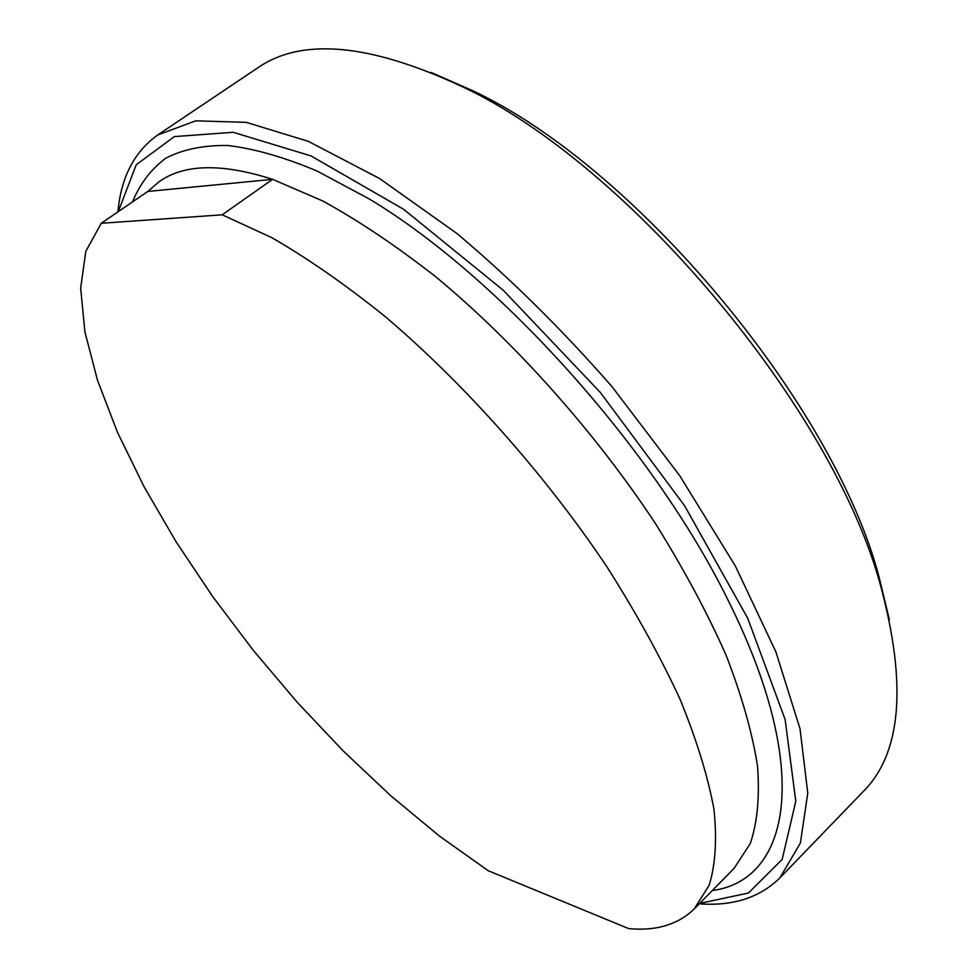 <?xml version="1.0" encoding="UTF-8"?>
<svg xmlns="http://www.w3.org/2000/svg" width="978" height="978" viewBox="0 0 978 978"><rect width="100%" height="100%" fill="white"/><g stroke="black" fill="none" stroke-linecap="round" stroke-linejoin="round"><path stroke-width="1.47" d="M101.26 223.277L85.819 251.322L80.661 288.143L84.89 331.786L97.543 380.454L117.605 432.569L144.084 486.751L176.089 541.788L212.764 596.653L253.339 650.382L297.055 702.094L343.18 750.908L390.968 795.933L439.623 836.214L488.218 870.726L628.744 928.635C656.226 931.142 678.011 924.613 694.123 909.039L734.197 868.244L750.297 843.513C757.375 822.474 759.796 796.667 757.522 766.092C752.339 732.95 741.886 696.055 726.177 655.419C707.449 613.108 683.891 569.196 655.517 523.67C595.26 432.337 515.809 343.205 436.298 277.226C396.799 246.285 358.95 220.869 322.752 200.967L272.593 179.341L222.202 214.818L101.26 223.277L147.8 191.443L272.593 179.341C222.055 163.143 184.292 163.876 159.304 181.566L147.8 191.443M222.202 214.818L271.786 237.654C307.715 258.388 345.466 284.647 385.014 316.432C464.77 384.085 545.235 474.709 606.959 566.861C636.091 612.741 660.468 656.874 680.052 699.233C696.629 739.833 707.938 776.544 713.977 809.381C717.082 839.552 715.468 864.858 709.136 885.298L694.123 909.039M779.821 877.951L863.268 791.52C901.129 753.683 907.095 685.774 881.178 587.802C834.332 409.66 628.353 163.632 461.225 86.186C369.329 43.435 301.432 37.372 257.52 67.995L157.764 134.952L195.71 120.832L246.212 122.348L308.241 141.309L379.623 178.558L457.019 233.571C510.345 278.437 561.995 329.439 611.959 386.591L679.759 475.748L735.358 566.017L775.896 651.886L800.016 728.708L807.767 793.097L800.383 843.085L779.821 877.951C759.625 897.706 732.779 906.325 699.27 903.806M431.188 72.494L471.689 90.257C634.404 165.722 833.342 403.327 879.002 576.788L889.381 619.771M699.686 903.391L748.463 893.012L782.155 859.442L795.799 801.275L785.114 719.478L747.742 618.304L684.551 505.675L600.296 392.41L503.267 290.246L403.608 209.28L311.053 155.942L233.143 132.287L174.341 136.602L136.235 164.769L118.265 211.651M117.922 211.884C120.991 177.397 134.279 151.749 157.764 134.952M132.519 201.896C139.903 183.876 150.967 169.316 165.734 158.228C182.666 149.414 203.338 145.16 227.776 145.477C254.28 148.656 283.987 157.14 316.884 170.942L369.562 199.157C498.633 276.578 652.839 447.753 727.522 599.098C813.757 771.055 789.735 880.237 712.277 890.567M471.689 90.257L461.225 86.186M879.002 576.788L881.178 587.802"/></g></svg>
